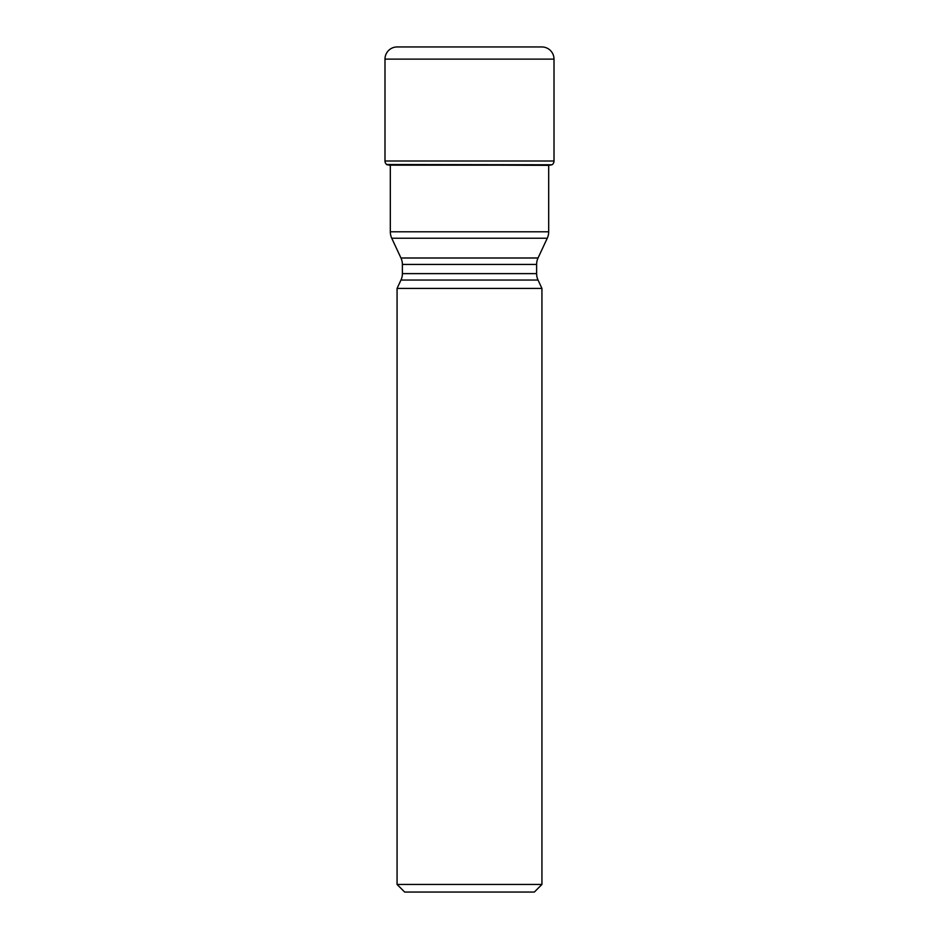 <?xml version="1.0" encoding="UTF-8"?>
<svg xmlns="http://www.w3.org/2000/svg" width="939" height="939" viewBox="0 0 939 939"><rect width="100%" height="100%" fill="white"/><g stroke="black" fill="none" stroke-linecap="round" stroke-linejoin="round"><path stroke-width="1.41" d="M548.681 165.358L552.003 164.783L386.997 164.783L548.822 165.334M390.178 165.334L386.633 164.513L552.003 164.783M552.367 164.513A4.566 4.566 0 0 0 554.01 161.003L554.01 59.122A12.172 12.172 0 0 0 541.838 46.95L397.162 46.95L541.838 46.95M386.633 164.513A4.566 4.566 0 0 1 384.99 161.003A4.566 4.566 0 0 0 386.633 164.513L386.997 164.783M384.99 161.003L384.99 59.122A12.172 12.172 0 0 1 397.162 46.95A12.172 12.172 0 0 0 384.99 59.122L384.99 161.003L554.01 161.003M548.681 165.334L548.681 231.804A15.212 15.212 0 0 1 547.261 238.224L538.035 258.002A15.212 15.212 0 0 0 536.615 264.434L536.615 273.625A15.212 15.212 0 0 0 538.035 280.045L541.932 288.402L397.068 288.402L400.965 280.045L538.035 280.045M390.319 165.358L390.319 231.804A15.212 15.212 0 0 0 391.739 238.224L400.965 258.002L538.035 258.002M400.965 280.045A15.212 15.212 0 0 0 402.385 273.625L402.385 264.434A15.212 15.212 0 0 0 400.965 258.002M541.932 288.402L541.932 884.444L534.338 892.05L404.662 892.05L397.068 884.444L397.068 288.402M541.932 884.444L397.068 884.444M389.204 165.17L549.796 165.17M384.99 59.122L554.01 59.122M390.319 231.804L548.681 231.804M391.739 238.224L547.261 238.224M402.385 273.625L536.615 273.625M402.385 264.434L536.615 264.434"/></g></svg>
